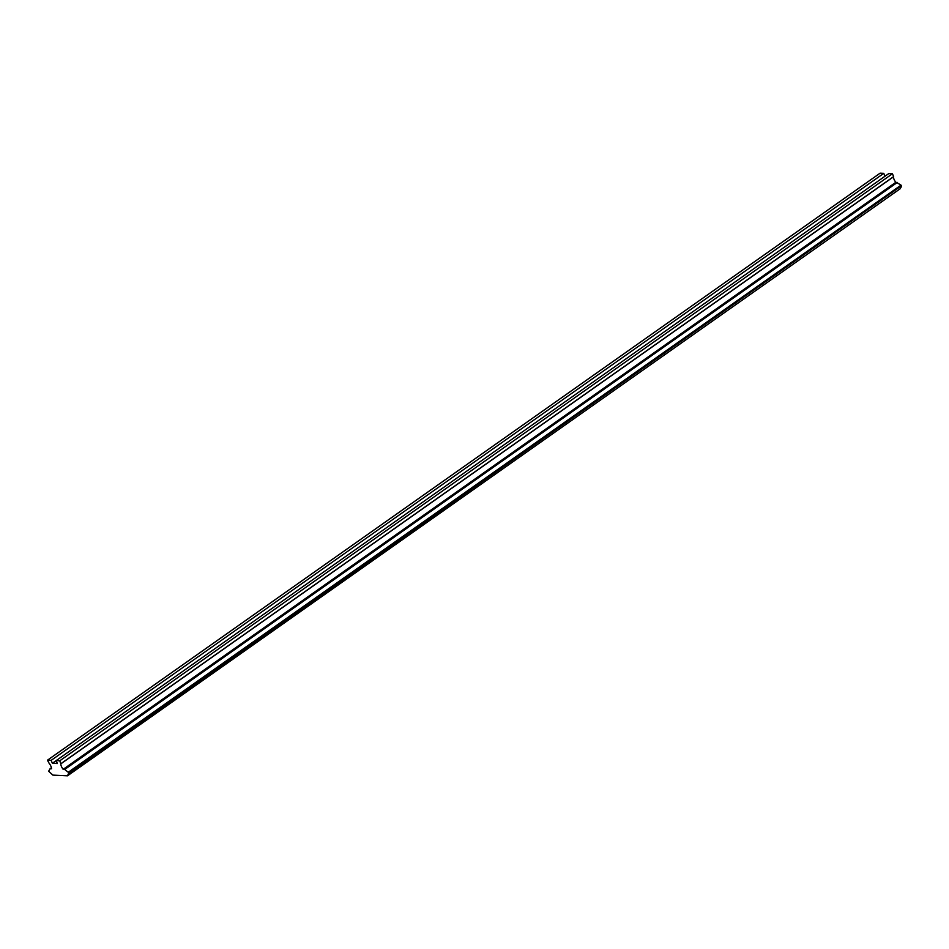 <?xml version="1.0" encoding="UTF-8"?>
<svg xmlns="http://www.w3.org/2000/svg" width="949" height="949" viewBox="0 0 949 949"><rect width="100%" height="100%" fill="white"/><g stroke="black" fill="none" stroke-linecap="round" stroke-linejoin="round"><path stroke-width="1.42" d="M47.45 760.208L51.127 760.386L52.385 763.269L57.355 763.506L56.098 760.624L59.775 760.801L60.783 763.886A6.358 3.238 -125.2 0 0 63.18 769.331L64.698 769.461L68.862 772.771L67.486 775.819L52.871 775.108L48.66 771.229L50.083 768.761L51.543 768.773A6.358 3.238 -125.2 0 0 50.843 766.068A6.358 3.238 -125.2 0 0 49.158 763.316L47.45 760.208L880.091 173.181L883.768 173.359L885.026 176.217M68.909 773.352L901.503 185.743L901.028 185.15L68.387 772.178M67.486 775.819L900.126 188.792L901.55 186.324M63.868 769.425L896.52 182.398L901.028 185.15M52.385 763.269L888.739 173.596L892.428 173.774L893.65 176.573L61.009 763.601M893.448 176.728L893.436 176.858A6.358 3.238 -125.2 0 0 895.832 182.303L896.236 182.599M64.698 769.461L897.339 182.433M59.775 760.801L892.428 173.774M51.127 760.386L883.768 173.359M51.424 767.824L50.083 768.761M50.914 768.809L51.519 768.382M895.832 182.303L63.18 769.331M60.783 763.886L893.436 176.858"/></g></svg>
